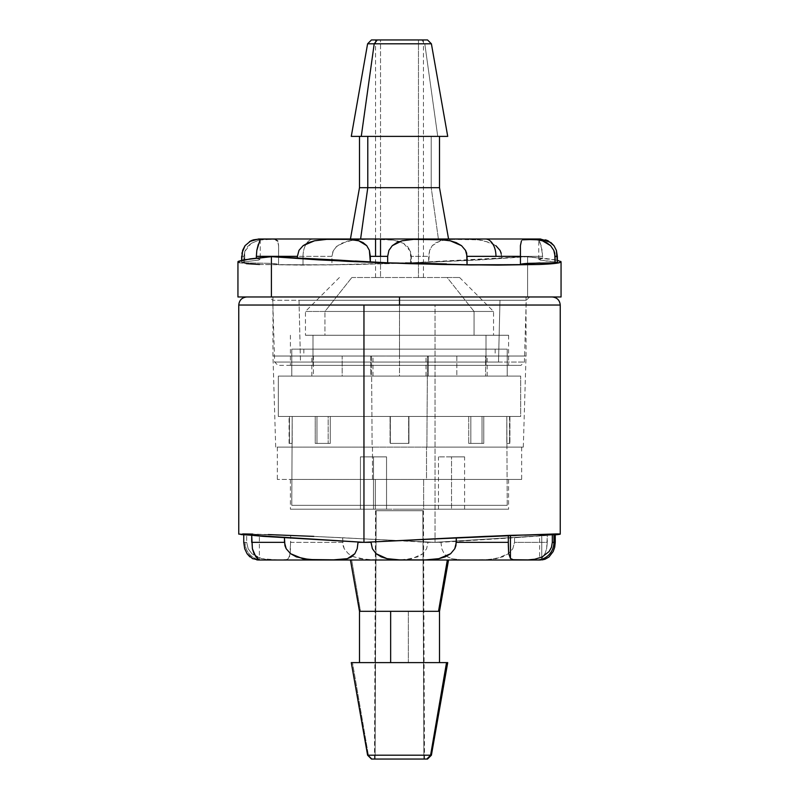 <?xml version="1.0" encoding="UTF-8"?>
<svg xmlns="http://www.w3.org/2000/svg" width="799" height="799" viewBox="0 0 799 799"><rect width="100%" height="100%" fill="white"/><g stroke="black" fill="none" stroke-linecap="round" stroke-linejoin="round"><path stroke-width="0.6" stroke-dasharray="4 3" d="M520.409 245.653L521.457 240.789L524.264 239.36M549.502 241.558L543.32 239.36L538.816 239.37L541.133 245.683L542.641 256.349L501.612 256.349L499.994 250.337L495.859 245.653L490.406 242.596L478.411 239.83L460.833 239.131L444.993 239.83L435.924 242.616L432.249 245.683L429.632 250.357L428.663 256.349L411.335 256.349L410.536 251.535L403.625 243.385L398.801 241.328L393.577 240.149L382.511 239.251L371.016 239.141L353.348 240.01L341.193 243.335L335.77 247.211L332.963 251.395L331.935 256.349L303.031 256.349A17.358 10.577 90 0 1 313.608 238.991L539.245 238.991M299.016 300.284L526.241 300.284L299.016 300.284L300.484 362.047L524.384 362.047L275.865 362.047L498.516 362.047L499.984 300.284L498.516 362.047L274.616 362.047L300.484 362.047L299.016 300.284L272.759 300.284L524.973 300.284L299.016 300.284M502.691 296.968L528.339 296.968M270.661 296.968L296.309 296.968M303.191 365.363L520.618 365.363L278.032 365.363L274.616 362.047L272.759 300.284L269.343 296.968M529.657 296.968L526.241 300.284L524.384 362.047L520.968 365.363L495.809 365.363M540.144 238.991L350.551 238.991L438.401 238.991L431.22 187.695L439.51 187.695L431.22 187.695L431.22 136.389L359.49 136.389L431.22 136.389L431.22 187.695L359.49 187.695L431.22 187.695L438.401 238.991L350.441 238.991L448.559 238.991L313.608 238.991A17.358 10.577 -90 0 0 303.031 256.349L303.031 264.948L278.551 264.759L278.601 246.042L277.722 241.068L275.265 239.47L271.241 239.131L258.916 240.149L251.126 243.405L247.44 246.731L244.724 251.535L244.724 262.831L270.452 263.34C276.184 263.65 278.881 264.129 278.551 264.759L278.551 256.349L331.935 256.349L331.935 264.759L278.551 264.759L276.923 263.95L270.452 263.34L243.915 262.831L241.648 262.192L258.806 260.065L260.104 259.156L256.359 258.417L273.997 256.659L256.359 258.417L260.254 259.365L258.806 260.065L241.648 262.192L241.648 260.264L241.648 262.192L244.724 262.831L244.724 251.535L243.915 262.831L243.915 256.349L241.648 256.349L243.915 256.349L244.724 251.535L251.126 243.405L258.916 240.149L265.777 239.251M278.621 247.69L278.551 264.759M545.517 239.83L538.816 239.37L542.181 250.357L542.641 258.417L538.746 259.365L546.466 261.093L557.352 262.192L540.194 260.065L538.896 259.156L542.641 258.417L525.003 256.659L410.536 262.831L411.335 262.831L410.536 251.535L410.536 262.831L331.935 264.759L410.536 262.831L410.536 251.535L407.73 246.721L403.625 243.385L393.577 240.149L371.016 239.141L359.28 239.47L347.515 241.088L336.988 246.062L333.323 250.626L331.935 256.349L331.935 264.759L303.031 264.948L303.031 256.349L278.551 256.349L278.571 245.013L277.722 241.068M561.058 296.968L527.59 296.968L527.59 256.659L557.352 260.264M447.72 136.389L437.732 136.389L424.788 43.805L431.4 43.805L424.788 43.805L421.732 39.95L427.545 39.95M418.476 277.513L375.56 277.513L380.524 277.513L380.524 256.349L380.524 277.513L375.61 277.513L423.44 277.513L418.476 277.513L418.476 39.95L418.476 277.513M380.524 39.95L423.44 39.95L380.524 39.95L380.524 238.991L380.524 39.95L375.61 39.95L423.39 39.95L380.524 39.95M351.85 277.513L447.15 277.513L474.067 311.46L305.448 311.46L324.933 311.46L351.85 277.513L324.933 311.46L305.448 311.46L474.067 311.46L474.067 335.25L305.448 335.25L324.933 335.25L324.933 311.46L324.933 335.25L493.343 335.25L305.657 335.25L493.552 335.25L474.067 335.25L474.067 311.46L493.552 311.46L324.933 311.46L493.552 311.46L474.067 311.46L447.15 277.513L459.595 277.513L351.85 277.513M312.998 335.25L486.002 335.25L486.002 365.363L290.407 365.363L312.998 365.363L312.998 335.25L508.354 335.25L312.998 335.25L312.998 365.363L508.593 365.363L486.002 365.363L486.002 335.25L508.593 335.25L312.998 335.25M486.002 365.363L290.646 365.363L486.002 365.363M427.305 39.95L371.515 39.95M371.455 39.95L421.732 39.95L424.788 43.805L367.6 43.805L424.788 43.805L437.732 136.389L351.28 136.389M238.292 296.968L560.708 296.968M237.992 261.643L239.3 262.641C242.417 263.46 249.158 264.07 259.515 264.479L301.043 265.118L357.553 264.479L420.454 262.641L480.169 259.895L527.59 256.659L527.59 296.968L237.942 296.968M351.38 136.389L447.62 136.389M259.515 264.479L327.92 264.958L388.803 263.69L480.169 259.895L525.003 256.659L544.339 258.307L555.525 259.895L561.008 261.643M338.137 260.065L355.835 261.093M387.665 262.831L405.562 262.951M446.461 263.95L467.065 264.759M520.449 264.469L522.127 263.95M539.964 262.951L555.085 262.831M239.3 262.641L246.472 263.69M521.457 240.789L522.636 239.83M542.641 258.417L525.003 256.659L501.612 258.417L501.612 256.349L542.641 256.349M495.859 245.653L484.454 240.789L478.411 239.83L450.067 239.37L440.239 240.809L432.249 245.683L429.632 250.357L428.663 262.192L501.612 258.417M501.612 256.349L501.203 253.243M428.663 262.192L411.335 262.831L411.335 256.349L428.663 256.349L428.663 262.192M259.765 240.869L258.327 244.284M258.806 239.131L260.184 239.37L259.795 240.809M241.648 256.349L241.907 253.243M259.755 238.991L258.856 238.991M275.265 239.47L271.241 239.131M250.896 240.789L253.483 239.83M256.819 250.357L256.359 256.349M507.215 505.338L399.5 505.338L507.215 505.338L506.806 416.469L482.037 416.469L482.037 443.405L468.713 443.405L468.713 416.469L408.918 416.469L408.918 443.405L390.082 443.405L390.361 416.469L390.361 443.405L390.082 416.469L330.287 416.469L330.287 443.405L316.963 443.405L316.963 416.469L292.194 416.469L291.785 505.338L507.215 505.338L291.785 505.338L292.194 416.469L316.963 416.469L316.963 443.405L330.287 443.405L330.287 416.469L390.082 416.469L390.082 443.405L408.918 443.405L408.918 416.469L468.713 416.469L468.713 443.405L482.037 443.405L482.037 416.469L506.806 416.469L507.215 505.338M399.5 509.203L505.577 509.203L399.5 509.203M536.708 560.009L262.292 560.009A17.658 17.218 90 0 1 245.073 542.341L246.671 542.341L248.159 548.753L251.905 553.707L256.669 556.893L266.357 559.54L278.402 559.999L286.561 559.54L288.339 558.661L289.588 556.883L290.676 542.341L342.671 542.341L344.239 548.753L348.344 553.707L353.897 556.893L366.601 559.54L386.416 559.999L405.812 559.54L417.787 556.883L422.891 553.697L426.606 548.753L428.024 542.341L440.948 542.341L441.807 548.753L444.154 553.707L447.56 556.893L451.645 558.671L461.153 559.889L471.939 559.999L490.007 559.54L502.631 556.883L508.424 553.697L512.808 548.753L514.526 542.341L547.295 542.341L546.656 548.523L545.108 553.397L541.772 558.471L539.625 559.979L542.102 559.899L540.284 559.999L539.625 559.979L539.625 535.43L541.243 535.15C538.926 535.41 539.105 535.54 541.772 535.54L541.772 558.471L539.625 559.979M399.5 296.968L246.841 296.968L399.5 296.968L399.5 356.024L342.172 356.014L342.172 376.079L399.5 376.079L399.5 349.153L495.17 349.153L399.5 349.153L399.5 356.014L526.032 356.024L399.5 356.024L399.5 296.968L526.032 296.968L399.5 296.968L399.5 356.024L371.515 356.024L372.124 447.1L523.305 447.1L426.876 447.1L427.485 356.024L526.032 356.024L399.5 356.024L427.485 356.024L426.876 447.1L523.265 447.1L275.695 447.1L372.124 447.1L371.515 356.024L272.968 356.024L399.5 356.024L399.5 296.968L246.841 296.968L552.159 296.968L399.5 296.968M507.215 376.079L507.215 349.153L291.785 349.153L291.785 376.079L520.678 376.079L278.322 376.079L278.322 416.469L520.678 416.469L520.678 376.079L520.678 416.469L278.322 416.469L518.351 416.469L278.322 416.469L278.322 376.079L520.678 376.079L291.785 376.079L291.785 349.153L507.215 349.153L507.215 376.079M509.532 443.405L509.912 416.469L509.912 443.405L509.912 416.469L328.159 416.469L328.159 443.405L330.287 443.405L330.287 416.469L289.468 416.469L509.532 416.469L506.806 416.469L506.806 443.405L509.912 443.405L506.806 443.405L509.532 443.405L506.806 443.405L506.806 416.469L509.532 416.469L509.532 443.405L509.912 416.469L509.532 443.405M352.399 556.234L360.129 558.671L373.213 559.889L399.43 559.889L411.994 558.661L422.891 553.697L426.606 548.753L428.024 542.002L435.046 542.341L435.046 305.038L399.5 305.038L435.046 305.038L435.046 542.341L313.787 536.389L242.736 533.922C238.072 533.922 237.523 534.131 241.068 534.561L238.821 534.082L242.736 533.922M541.243 535.15L555.255 534.052L541.243 535.15C538.926 535.41 539.105 535.54 541.772 535.54L547.295 535.45L547.295 542.341L514.526 542.341L514.526 537.727L440.948 542.341L428.024 542.341L342.671 537.727L342.671 542.341L290.676 542.341L290.676 535.45L246.671 534.052L246.671 542.341L245.073 542.341A17.658 17.218 -90 0 0 262.292 560.009L258.926 560.009M360.479 611.305L408.349 611.305L408.349 662.611L359.49 662.611L439.51 662.611L408.349 662.611L408.349 611.305L439.51 611.305L360.479 611.305L351.66 560.009L360.479 611.305M540.074 560.009L262.292 560.009M426.516 447.1L521.667 447.1L372.484 447.1L372.484 479.45L521.667 479.45L426.516 479.45L426.516 447.1L426.516 479.45L521.617 479.45L277.333 479.45L372.484 479.45L372.484 447.1L277.333 447.1L426.516 447.1M351.28 662.611L352.469 662.611L368.399 755.195L367.6 755.195L368.399 755.195L372.154 759.05L371.455 759.05M423.63 479.45L508.593 479.45L375.37 479.45L375.37 509.203L508.593 509.203L423.63 509.203L423.63 479.45L423.63 509.203L508.563 509.203L290.407 509.203L375.37 509.203L375.37 479.45L290.407 479.45L423.63 479.45M376.149 510.731L423.44 510.731L422.851 510.731L423.899 759.05L424.519 759.05L375.101 759.05L376.149 510.731L375.101 759.05L374.481 759.05L423.899 759.05L422.851 510.731L375.56 510.731L423.43 510.731L376.149 510.731M427.535 759.05L372.154 759.05L368.399 755.195L431.4 755.195L368.399 755.195L352.469 662.611L447.72 662.611M375.101 759.05L424.519 759.05L375.101 759.05M427.545 759.05L372.154 759.05M351.29 662.611L447.71 662.611M364.484 542.341L327.081 540.044L364.484 542.341M251.705 542.341L252.394 548.753M259.345 559.989L254.911 559.54L249.897 556.883M243.745 542.341L245.073 542.341L243.745 542.341M284.474 537.767L327.081 540.044L251.705 535.53M259.006 535.32L251.705 535.45L259.006 535.32L243.745 534.052L243.745 534.851L243.745 534.052L259.375 535.43L259.375 559.979M313.787 536.389L435.046 542.341L555.255 534.851L434.516 542.341L315.066 536.479L243.745 534.052L246.671 534.052L246.671 542.341L248.159 548.753L251.905 553.707L261.623 558.671L278.402 559.999L284.294 559.889L288.339 558.661L290.327 553.697L290.676 535.45L342.671 537.727L343.071 545.657L344.239 548.753L348.344 553.707L352.389 556.224M446.611 556.234L451.645 558.671L461.153 559.889L483.755 559.889L496.369 558.661L508.424 553.697L512.808 548.753L514.526 542.341L514.526 537.727L434.516 542.341L440.948 542.002L441.807 548.753L444.154 553.707L446.611 556.224M541.772 535.54L514.526 537.727L547.295 535.45L546.656 548.523L545.108 553.397L541.772 558.471L541.772 535.54L539.635 535.44M268.274 534.561L252.684 534.082M284.474 537.727L251.705 535.45M560.179 534.082L557.932 534.561M525.442 535.15L516.244 535.44M434.946 538.896L412.604 540.044M371.515 356.024L272.968 356.024L371.515 356.024M390.361 416.469L390.072 443.405L390.361 416.469L408.639 416.469L408.918 443.405L390.072 443.405L408.928 443.405L408.918 416.469L408.928 443.405L408.639 416.469L408.639 443.405L390.072 443.405L408.918 443.405L390.361 443.405L390.361 416.469L390.361 443.405L408.639 443.405L408.639 416.469L390.361 416.469M468.713 416.469L468.713 443.405L470.841 443.405L470.841 416.469L468.713 416.469L470.841 416.469L470.841 443.405L483.765 443.405L468.713 443.405L482.037 443.405L482.037 416.469L483.765 416.469L483.765 443.405L482.037 443.405L483.765 443.405L483.765 416.469L482.037 416.469L482.037 443.405L468.713 443.405L468.713 416.469M408.928 416.469L408.928 443.405L408.928 416.469M390.082 416.469L390.072 443.405L390.082 416.469M330.287 416.469L330.287 443.405L328.159 443.405L328.159 416.469L330.287 416.469M328.159 443.405L315.235 443.405L330.287 443.405L316.963 443.405L316.963 416.469L315.235 416.469L315.235 443.405L316.963 443.405L315.235 443.405L315.235 416.469L316.963 416.469L316.963 443.405L315.235 443.405L328.159 443.405L328.159 416.469L315.235 416.469L315.235 443.405L328.159 443.405L315.235 443.405L315.235 416.469L328.159 416.469L328.159 443.405M292.194 416.469L292.194 443.405L289.468 443.405L289.468 416.469L292.194 416.469L289.468 416.469L289.468 443.405L292.194 443.405L289.468 443.405L292.194 443.405L292.194 416.469M470.841 443.405L470.841 416.469L483.765 416.469L483.765 443.405L470.841 443.405L483.765 443.405L483.765 416.469L470.841 416.469L470.841 443.405M289.468 443.405L289.468 416.469L289.468 443.405M278.322 376.079L375.86 376.079L278.322 376.079M291.785 349.153L507.215 349.153L291.785 349.153M399.5 349.153L303.83 349.153L495.17 349.153L399.5 349.153L399.5 356.014L399.5 349.153L303.83 349.153L399.5 349.153M399.5 356.014L303.83 356.014L495.17 356.014L342.172 356.014L399.5 356.014L399.5 376.079L456.828 376.079L342.172 376.079L342.172 356.014L456.828 356.014L456.828 376.079L456.828 356.014L399.5 356.014M313.398 356.014L372.923 356.014L313.398 356.014L313.398 376.079L311.83 376.079L370.726 376.079L370.726 356.014L311.83 356.014L373.003 356.014L370.726 356.014L370.726 376.079L373.003 376.079L313.398 376.079L313.398 356.014M485.602 356.014L426.077 356.014L487.16 356.014L485.602 356.014L485.602 376.079L425.997 376.079L428.274 376.079L428.274 356.014L487.17 356.014L428.274 356.014L428.274 376.079L487.17 376.079L485.602 376.079L485.602 356.014M342.172 376.079L456.828 376.079L342.172 376.079M370.726 376.079L311.84 376.079L370.726 376.079M428.274 376.079L487.16 376.079L428.274 376.079M399.5 505.338L291.785 505.338L399.5 505.338M373.493 509.203L386.546 509.203L373.493 509.203L373.493 456.868L373.493 509.203L373.493 456.868L386.546 456.868L360.429 456.868L373.493 456.868L373.493 509.203L360.429 509.203L386.546 509.203L373.493 509.203L386.546 509.203L373.493 509.203L373.493 456.868L360.429 456.868L373.493 456.868L373.493 509.203L373.493 456.868L386.546 456.868L360.429 456.868L386.546 456.868L373.493 456.868L373.493 509.203L360.429 509.203L373.493 509.203M451.525 509.203L464.589 509.203L451.525 509.203L451.525 456.868L451.525 509.203L451.525 456.868L464.589 456.868L438.461 456.868L464.589 456.868L451.525 456.868L451.525 509.203L438.461 509.203L464.589 509.203L451.525 509.203M451.525 456.868L438.461 456.868L451.525 456.868M373.493 456.868L360.429 456.868L373.493 456.868M258.566 238.991L540.434 238.991M375.56 277.513L375.56 256.349M375.56 238.991L375.56 39.95M339.405 277.513L305.448 311.46L305.448 335.25M290.407 335.25L290.407 365.363M459.595 277.513L493.552 311.46L493.552 335.25M508.593 335.25L508.593 365.363M423.44 277.513L423.44 239.131M423.44 238.991L423.44 39.95M520.379 247.69L520.379 264.609M538.746 259.365L538.746 239.88M260.254 239.58L260.254 259.365M495.17 349.153L495.17 356.014M523.305 447.1L526.032 356.024L526.032 296.968M521.667 447.1L521.667 479.45M508.593 479.45L508.593 509.203M423.44 510.731L424.519 759.05M375.56 510.731L374.481 759.05M290.407 479.45L290.407 509.203M277.333 447.1L277.333 479.45M275.695 447.1L272.968 356.024L272.968 296.968M289.088 443.405L289.088 416.469M303.83 349.153L303.83 356.014M311.83 376.079L311.83 356.014M373.003 376.079L373.003 356.014M425.997 376.079L425.997 356.014M487.17 376.079L487.17 356.014M386.546 509.203L386.546 456.868L386.546 509.203M360.429 509.203L360.429 456.868L360.429 509.203M464.589 509.203L464.589 456.868M438.461 509.203L438.461 456.868"/><path stroke-width="1.2" d="M466.436 264.729L520.449 264.759L520.449 256.349L495.969 256.349A17.358 10.577 -90 0 0 485.393 238.991L539.245 238.991L485.393 238.991A17.358 10.577 90 0 1 495.969 256.349L520.449 256.349L520.409 245.653L521.457 240.789M522.636 239.83L534.871 239.37L542.461 240.809L546.596 242.616L550.611 245.683L553.807 250.357L555.085 256.349L557.352 256.349L556.364 250.337L553.937 245.653L551 242.596L540.434 238.991M367.78 187.695L360.599 238.991L367.78 187.695L439.51 187.695L367.78 187.695L367.78 136.389L367.78 187.695L359.49 187.695L367.78 187.695M271.241 239.131L265.777 239.251M277.722 241.068L275.265 239.47M560.708 296.968L271.41 296.968L271.41 256.659L271.41 296.968L561.058 296.968L561.058 261.812L559.699 262.641C556.583 263.46 549.842 264.07 539.485 264.479L497.957 265.118L441.447 264.479L378.546 262.641L318.831 259.895L271.41 256.659L250.287 258.846L237.992 261.643M557.352 260.264L561.058 261.812M371.515 39.95L377.268 39.95L371.455 39.95L367.6 43.805L374.212 43.805L367.6 43.805L351.28 136.389L447.72 136.389L431.4 43.805L374.212 43.805L361.268 136.389L374.212 43.805L431.4 43.805L427.545 39.95L377.268 39.95L374.212 43.805L377.268 39.95L427.485 39.95M380.524 256.349L380.524 238.991L380.524 256.349M237.942 261.812L237.942 296.968L271.41 296.968L238.292 296.968M447.62 136.389L351.38 136.389M560.708 261.363L559.699 262.641L539.485 264.479L471.08 264.958L410.197 263.69L347.695 261.363L271.41 256.659L338.137 260.065L297.388 258.417L297.388 256.349L256.359 256.349L256.359 256.859M355.255 261.053L388.264 262.831M405.562 262.951L446.461 263.95M522.127 263.95L539.964 262.951M554.466 262.831L557.352 262.192L557.352 256.349L555.085 256.349L555.085 262.831L528.758 263.33C522.886 263.64 520.119 264.119 520.449 264.759L520.409 245.653M258.327 244.284L256.819 250.357L256.359 256.349L297.388 256.349L297.388 258.417L271.41 256.659L243.475 259.895L238.292 261.363L239.3 262.641M246.472 263.69L259.515 264.479M520.449 264.759L467.065 264.759L467.065 256.349L495.969 256.349L467.065 256.349L465.527 250.357L461.542 245.683L456.209 242.616L450.296 240.809L437.882 239.37L413.562 239.36L402.157 240.789L396.903 242.596L392.299 245.653L388.943 250.337L387.665 256.349L388.943 250.337L392.299 245.653L402.157 240.789L413.562 239.36L444.124 239.83L450.296 240.809L461.542 245.683L465.527 250.357L466.676 253.253L467.065 264.759L387.665 262.831L387.665 256.349L370.337 256.349L370.337 262.192L387.665 262.831L387.665 256.349L370.337 256.349L369.368 250.357L366.751 245.683L363.076 242.616L358.761 240.809L348.933 239.37L326.591 239.36L314.546 240.789L308.594 242.596L303.141 245.653L299.006 250.337L297.388 256.349L299.006 250.337L303.141 245.653L314.546 240.789L326.591 239.36L338.167 239.131L348.933 239.37L358.761 240.809L366.751 245.683L369.368 250.357L370.337 262.192L338.137 260.065M524.264 239.36L538.506 239.83L542.461 240.809L550.611 245.683L553.807 250.357L554.746 253.253L555.085 262.831L557.352 262.192L556.364 250.337L553.937 245.653L548.104 240.789L545.517 239.83M501.203 253.243L499.994 250.337L495.859 245.653M241.648 256.349L241.648 260.264L242.636 250.337L245.063 245.653L250.896 240.789L253.483 239.83L258.806 239.131L260.184 239.37L259.765 240.869M241.907 253.243L245.063 245.653L250.896 240.789M256.359 256.349L256.359 258.117M485.393 238.991L258.566 238.991L249.498 241.558M253.483 239.83L258.806 239.131M260.184 239.37L256.819 250.357M539.245 238.991L540.144 238.991M540.184 560.009L545.068 559.23L549.003 556.973L553.178 551.54L554.686 547.305L555.255 542.341L553.927 542.341A17.658 17.218 90 0 1 536.708 560.009L540.074 560.009M238.981 305.038L399.5 305.038L399.5 296.968L399.5 305.038L238.761 305.038C239.261 300.164 241.957 297.468 246.841 296.968M238.821 534.082L263.52 536.389L363.954 542.341L363.954 305.038L363.954 542.341L358.052 542.341L357.193 548.753L354.846 553.707L351.44 556.893L347.355 558.671L337.847 559.889L308.993 559.54L296.369 556.883L290.576 553.697L286.192 548.753L284.474 542.341L251.705 542.341L284.474 542.341L284.474 537.767M508.334 545.557L508.324 535.45L510.451 535.54L510.451 558.471L508.643 553.397L508.334 545.557M542.102 559.899L545.068 559.23L549.003 556.973L553.178 551.54L554.686 547.305L555.255 534.052L553.927 534.052L553.927 542.341L555.255 542.341L555.255 534.052L552.329 534.052L552.329 542.341L551.45 547.305L549.093 551.55L542.161 556.973L534.721 559.24L527.909 559.899L513.228 559.709L510.451 558.471L508.643 553.397L508.324 542.341L456.329 542.341L454.761 548.753L450.656 553.707L445.103 556.893L438.871 558.671L425.787 559.889L412.584 559.999L399.57 559.889L387.006 558.661L381.213 556.883L376.109 553.697L372.394 548.753L370.976 542.341L364.484 542.341L456.329 537.727L456.329 542.341L508.324 542.341L508.324 535.45L456.329 537.727L455.929 545.657L454.761 548.753L450.656 553.707L438.871 558.671L425.787 559.889L399.57 559.889L387.006 558.661L376.109 553.697L372.394 548.753L370.976 542.002L363.954 542.341L412.604 540.044M540.124 559.709L539.625 559.979M359.49 662.611L359.49 611.305L438.521 611.305L447.34 560.009L438.521 611.305L359.49 611.305L350.441 560.009M390.651 662.611L390.651 611.305L390.651 662.611M372.154 759.05L427.545 759.05L431.4 755.195L430.601 755.195L431.4 755.195L447.72 662.611L351.28 662.611L367.6 755.195L430.601 755.195L446.531 662.611L430.601 755.195L367.6 755.195L371.455 759.05L426.846 759.05L430.601 755.195L426.846 759.05L427.535 759.05M447.71 662.611L351.29 662.611M258.926 560.009L448.539 560.009L439.51 611.305L438.521 611.305L439.51 611.305L439.51 662.611M448.539 560.009L536.708 560.009A17.658 17.218 -90 0 0 553.927 542.341L552.329 542.341L553.927 542.341L553.927 534.052L552.329 534.052L552.329 542.341L551.45 547.305L549.093 551.55L542.161 556.973L534.721 559.24L527.909 559.899L513.228 559.709L510.451 558.471L510.451 535.54L552.329 534.052L524.823 535.18M251.705 542.341L251.705 535.53L252.394 548.753L255.86 556.893L259.226 559.889L252.584 558.661L247.071 553.697L244.714 548.753L243.745 542.341L243.745 534.851L243.745 542.341L244.714 548.753L247.071 553.697L249.897 556.883M262.292 560.009L536.708 560.009M284.474 538.256L284.923 545.667L286.192 548.753L290.576 553.697L302.631 558.661L315.245 559.889L331.815 559.989L347.355 558.671L354.846 553.707L357.193 548.753L358.052 542.032L363.954 542.341L510.092 535.34L560.189 534.181M252.394 548.753L254.032 553.707L258.996 559.999M313.787 536.389L268.274 534.561M252.684 534.082L242.736 533.922M241.068 534.561L363.954 542.341L485.213 536.389L556.264 533.922C560.928 533.922 561.477 534.131 557.932 534.561L555.255 534.851L560.239 534.131L560.239 305.038L399.5 305.038L560.019 305.038M516.244 535.44L434.266 538.935M448.559 238.991L439.51 187.695L439.51 136.389M375.56 256.349L375.56 238.991M359.49 136.389L359.49 187.695L350.441 238.991M238.761 305.038L238.761 534.131M256.759 559.889L258.816 560.009M560.239 305.038C559.739 300.164 557.043 297.468 552.159 296.968"/></g></svg>

